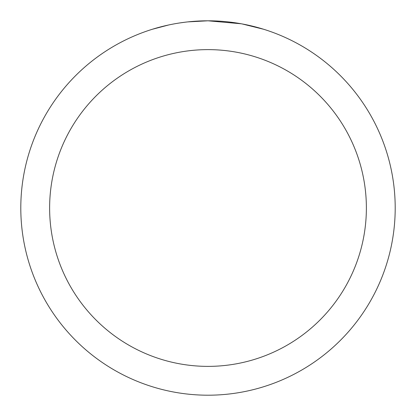 <?xml version="1.0" encoding="UTF-8"?>
<svg xmlns="http://www.w3.org/2000/svg" width="416" height="416" viewBox="0 0 416 416"><rect width="100%" height="100%" fill="white"/><g stroke="black" fill="none" stroke-linecap="round" stroke-linejoin="round"><path stroke-width="0.62" d="M211.734 20.836L214.339 20.909M231.052 22.225L231.842 22.324M241.254 23.78L208 20.8A187.2 187.2 0 0 1 395.2 208A187.2 187.2 0 0 1 208 395.2A187.2 187.2 0 0 1 20.8 208A187.2 187.2 0 0 1 208 20.8L187.767 21.897M242.138 23.941L263.614 29.255M208 49.624A158.376 158.376 0 0 1 366.376 208A158.376 158.376 0 0 1 208 366.376A158.376 158.376 0 0 1 49.624 208A158.376 158.376 0 0 1 208 49.624M186.888 21.996L184.605 22.266M152.391 29.255L168.704 24.97M180.014 22.906L183.456 22.417M179.379 23L184.605 22.272M194.277 21.304L195.312 21.232"/></g></svg>
